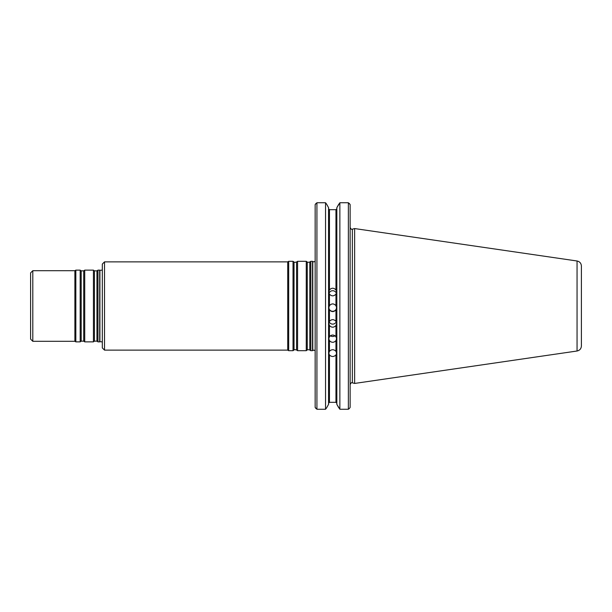 <?xml version="1.0" encoding="UTF-8"?>
<svg xmlns="http://www.w3.org/2000/svg" width="612" height="612" viewBox="0 0 612 612"><rect width="100%" height="100%" fill="white"/><g stroke="black" fill="none" stroke-linecap="round" stroke-linejoin="round"><path stroke-width="0.92" d="M310.812 306L310.812 350.684L312.518 350.684L312.518 261.316L310.812 261.316L310.812 306M104.522 350.133L104.522 261.867L102.319 264.07L102.319 347.93L104.522 350.133L287.724 350.133L288.68 350.684L293.026 350.684L293.026 261.316L294.035 262.02L294.035 349.98C293.859 349.567 294.709 349.567 296.56 349.98L297.57 350.684L306.268 350.684L306.268 261.316L307.27 262.02L307.27 349.98C307.102 349.567 307.943 349.567 309.802 349.98L310.812 350.684M104.522 261.867L287.724 261.867L287.724 350.133M294.035 262.02C293.859 262.433 294.709 262.433 296.56 262.02L297.57 261.316L297.57 350.684M287.724 261.867L288.68 261.316L288.68 350.684M99.68 341.863L99.68 270.137L97.974 270.137L97.974 341.863L99.68 341.863M32.803 341.305L32.803 270.695L30.6 272.898L30.6 339.102L32.803 341.305L74.886 341.305L75.834 341.863L80.187 341.863L80.187 270.137L75.834 270.137L75.834 341.863M32.803 270.695L74.886 270.695L74.886 341.305M84.731 306L84.731 341.863L93.429 341.863L93.429 270.137L84.731 270.137L84.731 306M581.4 306L581.4 345.987C581.193 348.733 579.74 350.408 577.055 351.005L577.055 260.995C579.74 261.592 581.193 263.267 581.4 266.013L581.4 336.34M577.055 260.995L354.631 228.559L354.631 383.441L577.055 351.005M335.016 335.758A3.863 3.649 -0 0 1 330.388 335.758M336.225 321.874A3.863 3.802 -0 0 1 329.18 321.874M336.562 307.599A3.863 3.863 -0 0 1 332.698 311.301A3.863 3.863 -0 0 1 328.843 307.599M329.057 293.27A3.863 3.825 180 0 1 336.348 293.27M335.957 351.296C333.785 349.192 331.62 349.192 329.447 351.296L328.843 353.254L329.447 354.96C331.612 357.003 333.785 357.003 335.957 354.96L336.562 353.254L335.957 351.296L335.957 340.647C333.785 342.842 331.612 342.842 329.447 340.647L328.843 338.765L329.447 336.715C331.62 334.481 333.785 334.481 335.957 336.715L336.562 338.765L335.957 340.647M329.447 325.477C331.612 327.772 333.785 327.772 335.957 325.477L336.562 323.48L335.957 321.384C333.785 319.066 331.62 319.066 329.447 321.384L328.843 323.48L329.447 325.477L329.447 336.715M329.447 309.833C331.612 312.174 333.785 312.174 335.957 309.833L336.562 307.76L335.957 305.671C333.785 303.33 331.62 303.33 329.447 305.671L328.843 307.76L329.447 309.833L329.447 321.384M329.447 294.089C331.612 296.415 333.785 296.415 335.957 294.089L336.562 291.993L335.957 289.973C333.785 287.663 331.62 287.663 329.447 289.973L328.843 291.993L329.447 294.089L329.447 305.671M339.867 409.252L348.366 409.252L349.284 408.571L348.366 409.252L348.366 202.748L339.867 202.748L339.867 409.252L336.837 404.325L338.818 407.883M328.567 404.325L326.586 407.883L328.567 404.325L328.567 207.675L326.586 204.117L328.567 207.675M329.447 354.96L329.447 402.321L328.567 403.239L329.447 402.321L335.957 402.321L336.837 403.239L335.957 402.321L335.957 354.96M338.818 204.117L336.837 207.675L339.867 202.748L348.366 202.748L350.133 204.569L350.133 407.431L349.284 408.571L350.133 407.431M328.567 208.761L329.447 209.679L335.957 209.679L336.837 208.761L335.957 209.679L329.447 209.679L328.567 208.761M350.133 204.569L349.284 203.429M336.837 207.675L336.837 404.325M316.006 203.429L315.157 204.569L316.924 202.748L325.538 202.748L326.586 204.117M325.538 409.252L316.924 409.252L316.924 202.748L325.538 202.748L325.538 409.252L326.586 407.883M316.924 409.252L315.157 407.431L316.006 408.571M315.157 204.569L315.157 407.431M307.27 262.02C307.102 262.433 307.943 262.433 309.802 262.02L309.802 349.98M296.56 262.02L296.56 349.98M102.319 270.091L99.917 270.328L99.917 341.672L102.319 341.909M80.187 270.137L81.189 270.848L81.189 341.152L80.187 341.863M81.189 270.848L83.722 270.848L83.722 341.152L84.731 341.863M93.429 270.144L94.432 270.848L94.432 341.152L93.429 341.856M94.432 270.848L96.964 270.848L96.964 341.152L97.974 341.863M315.157 261.27L313.948 261.86L312.763 261.5L312.763 350.5L313.948 350.14L315.157 350.73M354.631 228.559L352.359 229.163L352.359 382.837L354.631 383.441M329.447 340.647L329.447 351.296M335.957 336.715L335.957 325.477M335.957 321.384L335.957 309.833M335.957 305.671L335.957 294.089M335.957 289.973L335.957 209.679M329.447 209.679L329.447 289.973M309.802 262.02L310.812 261.316M307.27 349.98L306.268 350.684M297.57 261.316L306.268 261.316M294.035 349.98L293.026 350.684M288.68 261.316L293.026 261.316M74.886 270.695L75.834 270.137M81.189 341.152L83.722 341.152M83.722 270.848L84.731 270.137M94.432 341.152L96.964 341.152M96.964 270.848L97.974 270.137M352.359 382.837C351.862 382.163 351.127 382.73 350.133 384.543M352.359 229.163C351.862 229.837 351.127 229.27 350.133 227.457"/></g></svg>
